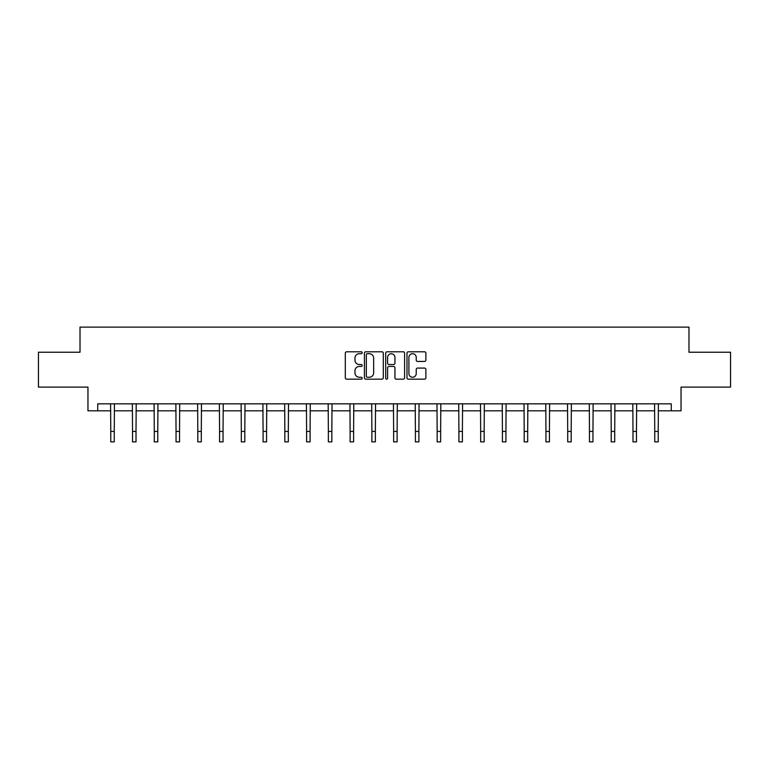 <?xml version="1.0" encoding="UTF-8"?>
<svg xmlns="http://www.w3.org/2000/svg" width="769" height="769" viewBox="0 0 769 769"><rect width="100%" height="100%" fill="white"/><g stroke="black" fill="none" stroke-linecap="round" stroke-linejoin="round"><path stroke-width="1.15" d="M362.18 352.75A0.961 0.961 0 0 0 361.228 351.789L346.675 351.789A1.365 1.365 0 0 0 345.31 353.163L345.31 377.8A1.365 1.365 0 0 0 346.675 379.175L361.228 379.175A0.961 0.961 0 0 0 362.18 378.213A0.961 0.961 0 0 0 361.228 377.252L359.344 377.252A4.383 4.383 0 0 1 354.961 372.878L354.961 370.821A4.383 4.383 0 0 1 359.344 366.438L361.228 366.438A0.961 0.961 0 0 0 362.18 365.486A0.961 0.961 0 0 0 361.228 364.525L359.344 364.525A4.383 4.383 0 0 1 354.961 360.142L354.961 358.085A4.383 4.383 0 0 1 359.344 353.711L361.228 353.711A0.961 0.961 0 0 0 362.18 352.75M424.507 361.44A1.365 1.365 0 0 0 425.882 360.075L425.882 353.163A1.365 1.365 0 0 0 424.507 351.789L408.358 351.789A1.365 1.365 0 0 0 406.984 353.163L406.984 377.8A1.365 1.365 0 0 0 408.358 379.175L424.507 379.175A1.365 1.365 0 0 0 425.882 377.8L425.882 369.456A1.365 1.365 0 0 0 424.507 368.082L417.596 368.082A1.365 1.365 0 0 0 416.231 369.456L416.231 373.59A3.662 3.662 0 0 1 412.569 377.252A3.662 3.662 0 0 1 408.906 373.59L408.906 357.374A3.662 3.662 0 0 1 412.569 353.711A3.662 3.662 0 0 1 416.231 357.374L416.231 360.075A1.365 1.365 0 0 0 417.596 361.44L424.507 361.44M97.73 410.809L97.73 403.84L671.27 403.84L671.27 410.809L681.036 410.809L681.036 387.105L730.55 387.105L730.55 352.231L688.986 352.231L688.986 327.123L80.014 327.123L80.014 352.231L38.45 352.231L38.45 387.105L87.964 387.105L87.964 410.809L110.774 410.809M383.298 353.163A1.365 1.365 0 0 0 381.933 351.789L365.775 351.789A1.365 1.365 0 0 0 364.41 353.163L364.41 377.8A1.365 1.365 0 0 0 365.775 379.175L381.933 379.175A1.365 1.365 0 0 0 383.298 377.8L383.298 353.163M387.067 351.789L403.225 351.789A1.365 1.365 0 0 1 404.59 353.163L404.59 377.8A1.365 1.365 0 0 1 403.225 379.175L396.304 379.175A1.365 1.365 0 0 1 394.939 377.8L394.939 367.813A1.365 1.365 0 0 0 393.574 366.438L388.979 366.438A1.365 1.365 0 0 0 387.614 367.813L387.614 378.213A0.961 0.961 0 0 1 386.653 379.175A0.961 0.961 0 0 1 385.702 378.213L385.702 353.163A1.365 1.365 0 0 1 387.067 351.789M114.254 410.809L132.528 410.809M136.017 410.809L154.29 410.809M157.78 410.809L176.043 410.809M179.533 410.809L197.806 410.809M201.295 410.809L219.569 410.809M223.048 410.809L241.322 410.809M244.811 410.809L263.085 410.809M266.574 410.809L284.838 410.809M288.327 410.809L306.6 410.809M310.09 410.809L328.363 410.809M331.843 410.809L350.116 410.809M353.605 410.809L371.879 410.809M375.368 410.809L393.632 410.809M397.121 410.809L415.395 410.809M418.884 410.809L437.157 410.809M440.637 410.809L458.91 410.809M462.4 410.809L480.673 410.809M484.162 410.809L502.426 410.809M505.915 410.809L524.189 410.809M527.678 410.809L545.952 410.809M549.431 410.809L567.705 410.809M571.194 410.809L589.467 410.809M592.957 410.809L611.22 410.809M614.71 410.809L632.983 410.809M636.472 410.809L654.746 410.809M658.226 410.809L671.27 410.809M367.284 353.711A0.961 0.961 0 0 0 366.323 354.663L366.323 376.301A0.961 0.961 0 0 0 367.284 377.252L369.264 377.252A4.383 4.383 0 0 0 373.647 372.878L373.647 358.085A4.383 4.383 0 0 0 369.264 353.711L367.284 353.711M394.939 357.441A3.662 3.662 0 0 0 391.277 353.778A3.662 3.662 0 0 0 387.614 357.441L387.614 363.151A1.365 1.365 0 0 0 388.979 364.525L393.574 364.525A1.365 1.365 0 0 0 394.939 363.151L394.939 357.441M110.592 403.84L110.774 431.419L114.254 431.419L114.437 403.84M110.774 431.419L110.774 441.877L114.254 441.877L114.254 431.419M132.355 403.84L132.528 431.419L136.017 431.419L136.19 403.84M132.528 431.419L132.528 441.877L136.017 441.877L136.017 431.419M154.108 403.84L154.29 431.419L157.78 431.419L157.953 403.84M154.29 431.419L154.29 441.877L157.78 441.877L157.78 431.419M175.87 403.84L176.043 431.419L179.533 431.419L179.715 403.84M176.043 431.419L176.043 441.877L179.533 441.877L179.533 431.419M197.633 403.84L197.806 431.419L201.295 431.419L201.468 403.84M197.806 431.419L197.806 441.877L201.295 441.877L201.295 431.419M219.386 403.84L219.569 431.419L223.048 431.419L223.231 403.84M219.569 431.419L219.569 441.877L223.048 441.877L223.048 431.419M241.149 403.84L241.322 431.419L244.811 431.419L244.984 403.84M241.322 431.419L241.322 441.877L244.811 441.877L244.811 431.419M262.902 403.84L263.085 431.419L266.574 431.419L266.747 403.84M263.085 431.419L263.085 441.877L266.574 441.877L266.574 431.419M284.665 403.84L284.838 431.419L288.327 431.419L288.51 403.84M284.838 431.419L284.838 441.877L288.327 441.877L288.327 431.419M306.427 403.84L306.6 431.419L310.09 431.419L310.263 403.84M306.6 431.419L306.6 441.877L310.09 441.877L310.09 431.419M328.18 403.84L328.363 431.419L331.843 431.419L332.025 403.84M328.363 431.419L328.363 441.877L331.843 441.877L331.843 431.419M349.943 403.84L350.116 431.419L353.605 431.419L353.778 403.84M350.116 431.419L350.116 441.877L353.605 441.877L353.605 431.419M371.696 403.84L371.879 431.419L375.368 431.419L375.541 403.84M371.879 431.419L371.879 441.877L375.368 441.877L375.368 431.419M393.459 403.84L393.632 431.419L397.121 431.419L397.304 403.84M393.632 431.419L393.632 441.877L397.121 441.877L397.121 431.419M415.222 403.84L415.395 431.419L418.884 431.419L419.057 403.84M415.395 431.419L415.395 441.877L418.884 441.877L418.884 431.419M436.975 403.84L437.157 431.419L440.637 431.419L440.82 403.84M437.157 431.419L437.157 441.877L440.637 441.877L440.637 431.419M458.737 403.84L458.91 431.419L462.4 431.419L462.573 403.84M458.91 431.419L458.91 441.877L462.4 441.877L462.4 431.419M480.49 403.84L480.673 431.419L484.162 431.419L484.335 403.84M480.673 431.419L480.673 441.877L484.162 441.877L484.162 431.419M502.253 403.84L502.426 431.419L505.915 431.419L506.098 403.84M502.426 431.419L502.426 441.877L505.915 441.877L505.915 431.419M524.016 403.84L524.189 431.419L527.678 431.419L527.851 403.84M524.189 431.419L524.189 441.877L527.678 441.877L527.678 431.419M545.769 403.84L545.952 431.419L549.431 431.419L549.614 403.84M545.952 431.419L545.952 441.877L549.431 441.877L549.431 431.419M567.532 403.84L567.705 431.419L571.194 431.419L571.367 403.84M567.705 431.419L567.705 441.877L571.194 441.877L571.194 431.419M589.285 403.84L589.467 431.419L592.957 431.419L593.13 403.84M589.467 431.419L589.467 441.877L592.957 441.877L592.957 431.419M611.047 403.84L611.22 431.419L614.71 431.419L614.892 403.84M611.22 431.419L611.22 441.877L614.71 441.877L614.71 431.419M632.81 403.84L632.983 431.419L636.472 431.419L636.645 403.84M632.983 431.419L632.983 441.877L636.472 441.877L636.472 431.419M654.563 403.84L654.746 431.419L658.226 431.419L658.408 403.84M654.746 431.419L654.746 441.877L658.226 441.877L658.226 431.419"/></g></svg>
